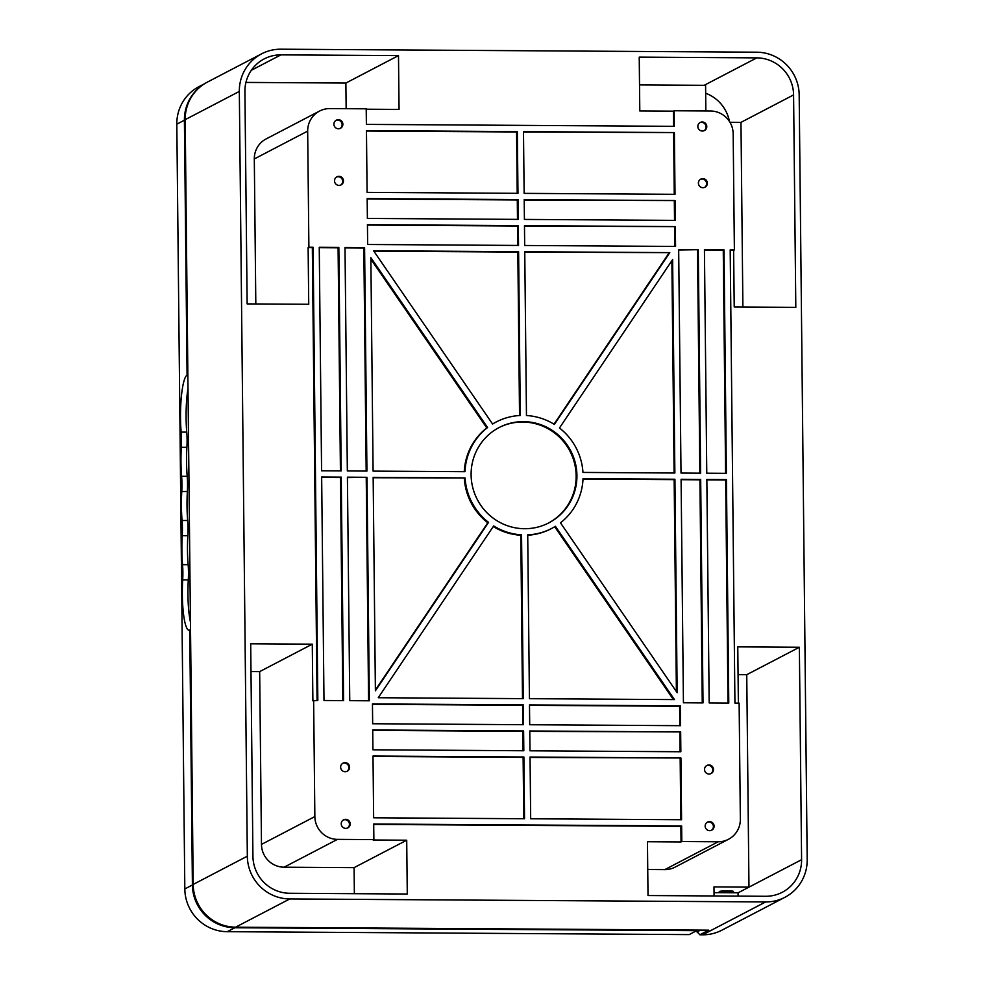 <?xml version="1.0" encoding="UTF-8"?>
<svg xmlns="http://www.w3.org/2000/svg" width="984" height="984" viewBox="0 0 984 984"><rect width="100%" height="100%" fill="white"/><g stroke="black" fill="none" stroke-linecap="round" stroke-linejoin="round"><path stroke-width="1.48" d="M706.561 765.675A4.551 4.465 -117.5 0 1 710.755 773.707M709.083 774.027A4.551 4.465 62.5 0 0 713.375 768.442A4.551 4.465 62.5 0 0 706.93 765.454A4.551 4.465 62.5 0 0 709.083 774.027M707.152 822.316A4.551 4.465 -117.5 0 1 711.346 830.361M709.673 830.668A4.551 4.465 62.5 0 0 713.966 825.096A4.551 4.465 62.5 0 0 707.521 822.107A4.551 4.465 62.5 0 0 709.673 830.668M343.244 820.029A4.551 4.465 -117.5 0 1 347.438 828.061M345.765 828.38A4.551 4.465 62.5 0 0 350.058 822.796A4.551 4.465 62.5 0 0 343.613 819.807A4.551 4.465 62.5 0 0 345.765 828.38M342.653 763.375A4.551 4.465 -117.5 0 1 346.848 771.407M345.175 771.727A4.551 4.465 62.5 0 0 349.468 766.142A4.551 4.465 62.5 0 0 343.022 763.154A4.551 4.465 62.5 0 0 345.175 771.727M336.516 177.046A4.551 4.465 -117.5 0 1 340.698 185.078M339.037 185.398A4.551 4.465 62.5 0 0 343.33 179.826A4.551 4.465 62.5 0 0 336.885 176.837A4.551 4.465 62.5 0 0 339.037 185.398M700.423 179.346A4.551 4.465 -117.5 0 1 704.606 187.378M702.945 187.698A4.551 4.465 62.5 0 0 707.238 182.114A4.551 4.465 62.5 0 0 700.793 179.125A4.551 4.465 62.5 0 0 702.945 187.698M335.913 120.405A4.551 4.465 -117.5 0 1 340.107 128.437M338.447 128.756A4.551 4.465 62.5 0 0 342.739 123.172A4.551 4.465 62.5 0 0 336.294 120.183A4.551 4.465 62.5 0 0 338.447 128.756M699.833 122.692A4.551 4.465 -117.5 0 1 704.015 130.737M702.355 131.044A4.551 4.465 62.5 0 0 706.647 125.472A4.551 4.465 62.5 0 0 700.202 122.483A4.551 4.465 62.5 0 0 702.355 131.044M498.765 427.708A53.763 52.669 -117.5 0 1 522.688 422.038A53.763 52.669 -117.5 0 1 574.459 462.997A53.763 52.669 -117.5 0 1 548.494 523.045M524.57 528.716A53.763 52.669 62.5 0 0 548.875 522.848A53.763 52.669 62.5 0 0 575.283 462.812A53.763 52.669 62.5 0 0 523.451 421.644A53.763 52.669 62.5 0 0 499.146 427.511A53.763 52.669 62.5 0 0 472.751 487.547A53.763 52.669 62.5 0 0 524.57 528.716M719.378 891.492A7.109 0.652 -0.6 0 1 727.004 890.864A7.109 0.652 -0.6 0 1 733.486 891.455A7.109 0.652 -0.6 0 1 733.375 891.578A7.109 0.652 -0.6 0 1 725.749 892.193A7.109 0.652 -0.6 0 1 719.267 891.602A7.109 0.652 -0.6 0 1 719.378 891.492M696.881 930.089L697.238 931.823L699.858 934.788L708.714 930.163L235.631 927.174A42.669 41.808 -117.5 0 1 193.196 884.431L185.189 119.654A42.669 41.808 -117.5 0 1 207.44 82.078L261.572 53.849A42.669 41.808 -117.5 0 1 280.858 49.2L756.745 52.201A42.669 41.808 -117.5 0 1 799.18 94.956L807.188 859.733A42.669 41.808 -117.5 0 1 784.924 897.297A42.669 41.808 -117.5 0 1 765.638 901.947L289.763 898.946A42.669 41.808 -117.5 0 1 247.328 856.191L239.321 91.426A42.669 41.808 -117.5 0 1 261.572 53.849M699.858 934.788L702.65 934.8A42.669 41.808 62.5 0 0 721.949 930.151L784.924 897.297M373.723 824.42L680.879 826.363L681.039 841.935L647.447 841.726L648.013 895.538L765.589 896.289A36.986 36.236 62.5 0 0 782.305 892.254A36.986 36.236 62.5 0 0 801.591 859.696L799.365 647.251L737.779 646.869L738.369 703.117M674.151 110.761L674.311 126.333L366.392 124.39L366.22 108.818L329.837 108.584A22.755 22.3 62.5 0 0 307.672 131.106L308.89 247.242L313.096 247.267L317.832 700.46L312.875 700.829L312.285 644.176L250.699 643.794L252.925 856.228A36.986 36.236 62.5 0 0 289.702 893.275L407.278 894.025L406.712 840.201L373.121 839.992L373.871 839.598L373.711 824.014L681.641 825.957L681.801 841.541L718.185 841.775A22.755 22.3 62.5 0 0 740.349 819.254L739.132 703.117L734.937 703.093L730.189 249.899L734.384 249.924L733.166 133.787A22.755 22.3 62.5 0 0 710.534 110.995L674.151 110.761L673.388 111.155L673.548 126.333M366.233 109.212L399.061 109.421L398.495 55.608L280.92 54.87A36.986 36.236 62.5 0 0 264.204 58.892A36.986 36.236 62.5 0 0 244.918 91.463L247.144 303.896L308.73 304.277L308.127 247.636L312.334 247.66L317.069 700.46M730.189 250.293L733.621 250.317L734.224 306.971L795.81 307.352L793.584 94.919A36.986 36.236 62.5 0 0 756.807 57.871L639.231 57.121L639.797 110.946L673.388 111.155M245.938 82.422L345.876 83.05L398.495 55.608M345.876 83.05L346.147 108.695M319.542 111.069L266.172 138.904A22.755 22.3 62.5 0 0 254.303 158.941L255.815 303.945M308.89 247.242L308.127 247.636M714.04 892.66L738.098 892.808A36.986 36.236 -117.5 0 1 737.988 896.116M738.098 892.808L748.972 887.137L713.978 886.916L714.076 895.957M647.743 869.499L664.815 869.61A22.755 22.3 62.5 0 0 675.098 867.125L728.48 839.291M681.801 841.541L681.039 841.935M738.074 674.643L746.745 674.692L799.365 647.251M746.745 674.692L748.972 887.137L801.591 859.696M705.676 93.246A36.986 36.236 -117.5 0 1 729.427 121.426M639.526 84.907L704.187 85.313A36.986 36.236 -117.5 0 1 705.589 85.35L705.86 110.958M729.968 122.287L740.964 122.36L742.895 307.02M734.384 249.924L733.621 250.317M250.994 671.568L259.665 671.617L261.473 844.407A22.755 22.3 62.5 0 0 284.105 867.199L354.092 867.642L406.712 840.201M313.638 700.436L314.855 816.572A22.755 22.3 62.5 0 0 337.487 839.364L373.871 839.598M354.092 867.642L354.363 893.693M259.665 671.617L312.285 644.176M680.928 757.987L530.044 757.028L530.683 818.774L681.568 819.734L680.928 757.987L530.044 757.434M680.657 731.924L529.773 730.977L529.982 750.804L680.854 751.751L680.657 731.924L529.773 731.37M680.584 725.688L680.375 705.86L529.49 704.913L529.699 724.741L680.584 725.688M523.82 750.755L523.611 730.928L372.727 729.98L372.936 749.808L523.82 750.755M683.425 702.773L703.019 702.896L700.682 479.405L681.088 479.282L683.425 702.773M675.356 226.615L524.472 225.656L524.681 245.483L675.565 246.43L675.356 226.615L524.484 226.062M728.775 703.056L726.438 479.577L706.844 479.454L709.181 702.933L728.775 703.056M678.677 249.567L681.014 473.058L700.62 473.181L698.271 249.69L678.677 249.567M524.534 818.737L523.882 756.991L372.998 756.044L373.649 817.79L524.534 818.737M527.719 534.878L529.429 698.677L674.458 699.599L555.419 526.317A60.024 58.806 -117.5 0 1 551.766 528.396A60.024 58.806 -117.5 0 1 527.719 534.878M677.164 692.699L674.926 479.245L583.032 478.667A60.024 58.806 -117.5 0 1 560.462 522.824L677.164 692.699M582.958 472.431L674.864 473.021L672.625 259.567L559.466 427.991A60.024 58.806 -117.5 0 1 582.958 472.431M726.364 473.341L724.027 249.862L704.433 249.739L706.77 473.218L726.364 473.341M523.267 698.64L521.557 534.841A60.024 58.806 -117.5 0 1 493.661 525.936L378.25 697.73L523.267 698.64M347.413 477.178L349.751 700.657L369.344 700.793L367.007 477.302L347.413 477.178M465.063 477.929L373.157 477.338L375.396 690.793L488.556 522.369A60.024 58.806 -117.5 0 1 465.063 477.929L373.17 477.744M343.588 700.62L341.251 477.142L321.657 477.019L323.994 700.497L343.588 700.62M341.19 470.906L338.84 247.427L319.247 247.304L321.583 470.782L341.19 470.906M372.665 723.744L523.549 724.704L523.34 704.876L372.456 703.917L372.665 723.744M517.978 193.331L517.338 131.585L366.454 130.626L367.094 192.372L517.978 193.331M492.603 424.043A60.024 58.806 -117.5 0 1 496.256 421.952A60.024 58.806 -117.5 0 1 520.302 415.482L518.593 251.683L373.563 250.76L492.603 424.043M524.755 251.72L526.465 415.519A60.024 58.806 -117.5 0 1 554.361 424.424L669.784 252.63L524.755 251.72M487.56 427.536L370.857 257.66L373.096 471.115L464.989 471.693A60.024 58.806 -117.5 0 1 487.56 427.536L486.797 427.929L370.882 259.186M366.934 471.078L364.597 247.587L345.003 247.464L347.34 470.942L366.934 471.078M518.531 245.447L518.322 225.619L367.438 224.66L367.647 244.487L518.531 245.447M367.376 218.436L518.248 219.383L518.051 199.555L367.167 198.608L367.376 218.436M524.201 199.592L524.411 219.42L675.295 220.379L675.086 200.552L524.201 199.592M523.488 131.622L524.14 193.368L675.024 194.315L674.372 132.569L523.488 131.622M313.096 247.267L312.334 247.66M681.641 825.957L680.879 826.363M680.805 819.721L680.165 758.381M680.092 751.751L679.895 732.317M679.821 725.688L679.624 706.266L529.503 705.319M680.375 705.86L679.624 706.266M523.058 750.755L522.848 731.333L372.727 730.386M523.611 730.928L522.848 731.333M702.256 702.884L699.919 479.811L681.088 479.688M700.682 479.405L699.919 479.811M674.803 246.43L674.606 227.009M728.012 703.056L725.675 479.971L706.844 479.848M726.438 479.577L725.675 479.971M698.271 249.69L678.677 249.973M699.845 473.169L697.521 250.096M523.771 818.737L523.119 757.385L373.01 756.438M523.882 756.991L523.119 757.385M551.766 528.396L551.015 528.802A60.024 58.806 -117.5 0 1 527.719 535.234M673.425 699.587L554.693 526.76M676.389 691.567L674.163 479.638L583.008 479.073M674.926 479.245L674.163 479.638M674.101 473.009L671.875 260.686M725.602 473.341L723.265 250.256L704.433 250.133M724.027 249.862L723.265 250.256M522.504 698.64L520.794 535.234A60.024 58.806 -117.5 0 1 493.255 526.538M521.557 534.841L520.794 535.234M367.007 477.302L347.413 477.584M368.582 700.78L366.245 477.695M488.556 522.369L487.793 522.762A60.024 58.806 -117.5 0 1 464.3 478.322M375.384 690.067L487.793 522.762M342.826 700.62L340.489 477.535L321.657 477.412M341.251 477.142L340.489 477.535M340.427 470.906L338.09 247.82L319.259 247.697M338.84 247.427L338.09 247.82M522.787 724.691L522.578 705.27L372.456 704.323M523.34 704.876L522.578 705.27M517.215 193.319L516.575 131.979L366.454 131.032M517.338 131.585L516.575 131.979M492.566 423.993A60.024 58.806 -117.5 0 1 495.493 422.357L496.256 421.952M519.54 415.519L517.83 252.076L373.834 251.166M518.593 251.683L517.83 252.076M669.784 252.63L524.755 252.113M554.004 424.215L669.022 253.023M464.251 471.68A60.024 58.806 -117.5 0 1 486.797 427.929M366.171 471.065L363.834 247.98L345.003 247.87M364.597 247.587L363.834 247.98M517.769 245.447L517.559 226.012L367.438 225.065M518.322 225.619L517.559 226.012M517.486 219.383L517.289 199.949L367.167 199.002M518.051 199.555L517.289 199.949M675.086 200.552L524.214 199.998M674.532 220.379L674.323 200.945M674.372 132.569L523.5 132.016M674.261 194.315L673.622 132.963M700.51 930.114L697.238 931.823L697.299 932.623L696.77 930.089M187.993 388.286A39.262 6.986 -89.6 0 0 186.751 432.136A20.566 3.665 90.4 0 1 186.911 447.326A39.262 6.986 -89.6 0 0 187.206 476.33A20.566 3.665 90.4 0 1 187.366 491.52A39.262 6.986 -89.6 0 0 187.673 520.511A20.566 3.665 90.4 0 1 187.833 535.702A39.262 6.986 -89.6 0 0 188.141 564.693A20.566 3.665 90.4 0 1 188.301 579.884A39.262 6.986 -89.6 0 0 190.441 621.974M204.598 83.714L199.075 86.592A42.669 41.808 62.5 0 0 176.812 124.169L184.82 888.946A42.669 41.808 62.5 0 0 227.255 931.688L689.144 934.603L696.734 930.655L234.844 927.74A42.669 41.808 -117.5 0 1 192.409 884.985L189.74 630.055A39.262 6.986 -89.6 0 1 189.088 630.227A39.262 6.986 -89.6 0 1 182.692 579.859A20.566 3.665 90.4 0 0 182.532 564.656A39.262 6.986 -89.6 0 1 182.237 535.665A20.566 3.665 90.4 0 0 182.077 520.474A39.262 6.986 -89.6 0 1 181.769 491.483A20.566 3.665 90.4 0 0 181.609 476.293A39.262 6.986 -89.6 0 1 181.314 447.289A20.566 3.665 90.4 0 0 181.154 432.099A39.262 6.986 -89.6 0 1 187.071 375.138L184.402 120.208A42.669 41.808 -117.5 0 1 202.273 85.288M190.527 630.067L189.74 630.055M187.858 375.138L187.071 375.138M702.65 934.8L765.638 901.947M235.631 927.174L289.763 898.946M193.196 884.431L247.328 856.191M185.189 119.654L239.321 91.426M251.338 70.294L280.92 54.87M254.303 158.941L307.672 131.106M664.815 869.61L718.185 841.775M704.187 85.313L756.807 57.871M740.964 122.36L793.584 94.919M284.105 867.199L337.487 839.364M261.473 844.407L314.855 816.572M176.812 124.169L184.402 120.208M184.82 888.946L192.409 884.985M227.255 931.688L234.844 927.74M188.141 564.693L182.532 564.656M187.833 535.702L182.237 535.665M188.301 579.884L182.692 579.859M186.751 432.136L181.154 432.099M186.911 447.326L181.314 447.289M187.206 476.33L181.609 476.293M187.366 491.52L181.769 491.483M187.673 520.511L182.077 520.474"/></g></svg>

